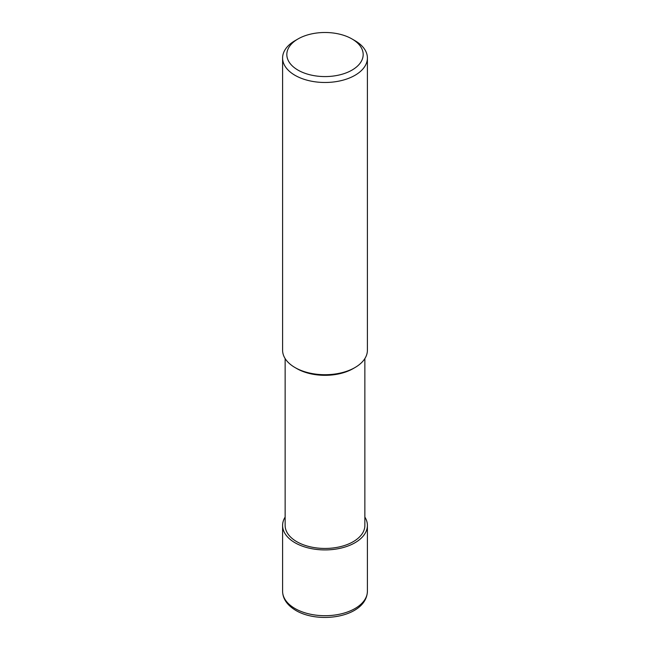 <?xml version="1.0" encoding="UTF-8"?>
<svg xmlns="http://www.w3.org/2000/svg" width="650" height="650" viewBox="0 0 650 650"><rect width="100%" height="100%" fill="white"/><g stroke="black" fill="none" stroke-linecap="round" stroke-linejoin="round"><path stroke-width="0.97" d="M354.989 40.682L351.991 38.951A38.163 22.035 180 0 1 351.991 70.119A38.163 22.035 180 0 1 298.009 70.119A38.163 22.035 180 0 1 298.009 38.951A38.163 22.035 180 0 1 351.991 38.951L354.989 40.682A42.404 24.481 0 0 1 367.404 57.996L367.404 350.236A42.404 24.481 180 0 1 354.989 367.543A42.404 24.481 180 0 1 295.011 367.543L295.011 367.543A42.404 24.481 180 0 1 282.596 350.236L282.596 57.996A42.404 24.481 0 0 0 295.011 75.311A42.404 24.481 0 0 0 341.226 80.616A42.404 24.481 0 0 0 367.404 57.996M298.009 38.951L295.011 40.682A42.404 24.481 0 0 0 282.596 57.996M354.063 368.062A39.861 23.018 0 0 1 296.814 368.582L295.011 367.543L296.814 368.582A39.861 23.018 0 0 0 353.186 368.582L354.989 367.543M285.139 358.589L285.139 525.436A39.861 23.018 0 0 0 296.814 541.71A39.861 23.018 0 0 0 340.251 546.699A39.861 23.018 0 0 0 364.861 525.436L364.861 358.589M285.139 517.083A42.404 24.481 0 0 0 282.596 525.436A42.404 24.481 0 0 0 295.011 542.75A42.404 24.481 0 0 0 341.226 548.056A42.404 24.481 0 0 0 367.404 525.436A42.404 24.481 0 0 0 364.861 517.083M282.596 591.224C282.726 598.796 287.154 605.215 295.896 610.48C319.581 624.504 366.6 616.939 367.404 591.224A42.404 24.481 180 0 1 341.226 613.844A42.404 24.481 180 0 1 295.011 608.538A42.404 24.481 180 0 1 282.596 591.224L282.596 525.436M367.404 525.436L367.404 591.224"/></g></svg>
